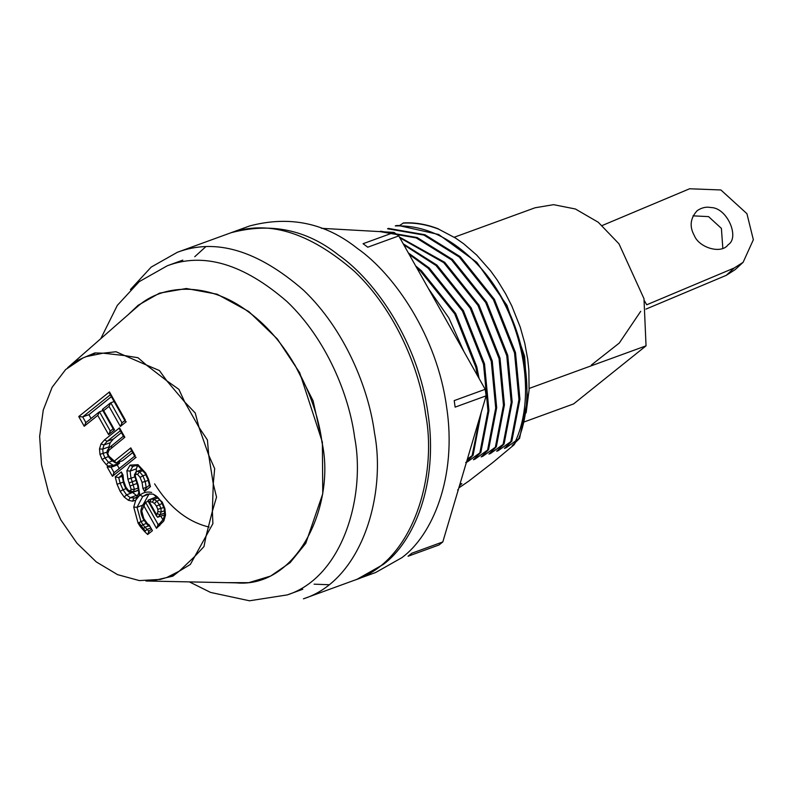 <?xml version="1.0" encoding="UTF-8"?>
<svg xmlns="http://www.w3.org/2000/svg" width="793" height="793" viewBox="0 0 793 793"><rect width="100%" height="100%" fill="white"/><g stroke="black" fill="none" stroke-linecap="round" stroke-linejoin="round"><path stroke-width="1.19" d="M249.597 225.965C289.465 215.438 325.358 222.912 357.296 248.368C394.28 274.081 437.092 336.123 446.578 406.809C457.452 477.564 431.947 535.771 401.823 557.697L375.684 572.496L355.918 579.683M366.197 575.371L364.988 575.659M229.653 233.241L231.001 232.745C270.859 222.218 306.762 229.692 338.7 255.148C375.684 280.851 418.496 342.903 427.982 413.579C438.856 484.345 413.351 542.541 383.227 564.477L357.088 579.267M328.798 584.728L314.097 584.173M194.751 256.714L205.645 246.831M367.764 247.198L363.065 243.709L394.052 232.408L398.76 235.908L367.764 247.198M455.142 407.126L454.201 400.614L485.197 389.313L486.139 395.826L455.142 407.126M408.048 556.25L411.815 553.227L442.811 541.936L439.044 544.95L408.048 556.25M394.052 232.408L321.423 228.325M485.197 389.313L398.76 235.908M442.811 541.936L486.139 395.826M458.423 489.281L457.62 490.054M458.83 487.923L468.891 481.024L492.919 462.438L514.191 444.695L512.169 445.587L518.681 439.292M529.149 388.441L646.047 345.837L573.617 403.915L524.451 421.836M454.23 237.236L535.067 207.776L553.564 204.673L575.381 208.985L598.259 222.258L618.996 243.838L643.975 298.634L646.047 345.837M399.731 225.42L403.488 222.922C414.937 222.278 426.594 224.27 438.45 228.909M403.072 223.12C414.67 222.506 426.485 224.488 438.499 229.068L455.509 238.049L463.627 243.729L476.652 255.039L490.708 271.008L497.261 280.117L505.587 293.727L511.772 305.86L520.228 327.093L524.768 343.21L527.732 359.269L528.862 370.192L529.08 390.007L526.126 412.826M515.44 442.484L514.191 444.695M514.756 443.148L513.775 445.002M519.574 438.41L527.543 399.533L524.609 356.235L506.925 305.295L476.861 262.394L438.698 234.5L398.314 225.45M515.638 440.898C538.576 390.225 520.208 307.952 475.433 262.334C519.911 306.792 539.389 387.301 518.632 438.777L506.023 447.827L504.417 448.412L510.93 442.117M294.808 364.81L313.066 400.733L321.145 437.052M511.822 441.225L519.93 399.236L515.5 352.558L494.406 299.358L460.218 256.664L424.929 234.728L388.54 228.424M499.253 448.788L498.272 450.652L496.676 451.237L503.178 444.942M504.07 444.05L512.179 402.061L507.748 355.383L486.664 302.183L452.466 259.489L417.177 237.553L380.789 231.249M491.511 451.613L490.52 453.477L488.924 454.062L495.437 447.767M496.319 446.875L504.437 404.886L499.996 358.208L478.913 305.008L444.714 262.314L399.394 237.038M483.76 454.439L482.778 456.302L481.173 456.887L487.685 450.593M488.577 449.7L496.686 407.711L492.255 361.033L471.161 307.833L436.973 265.14L403.221 243.818M476.008 457.264L475.027 459.127L473.431 459.712L479.934 453.418M480.826 452.525L488.934 410.536L484.503 363.858L463.409 310.658L429.221 267.965L408.375 252.967M466.621 461.655L472.182 456.243M473.074 455.351L481.222 412.39M479.061 378.42L476.752 366.683L455.668 313.483L421.47 270.79L415.71 265.982M463.816 351.358L448.848 317.934L428.478 288.652M398.324 225.519L396.292 225.599M507.005 445.963L506.023 447.827M468.266 460.089L467.275 461.952L465.679 462.527M460.237 484.176L461.843 483.591L459.444 485.851M387.569 228.771L423.958 235.085L459.246 257.021L493.444 299.714L514.528 352.915L518.959 399.583L510.851 441.582L498.272 450.652M379.827 231.596L416.216 237.91L451.495 259.846L485.693 302.539L506.777 355.74L511.217 402.408L503.099 444.407L490.52 453.477M399.811 237.781L443.753 262.661L477.941 305.364L499.035 358.565L503.466 405.233L495.357 447.232L482.778 456.302M403.776 244.809L436.001 265.486L470.19 308.19L491.283 361.39L495.714 408.058L487.606 450.047M487.606 450.057L475.027 459.127M409.148 254.335L428.25 268.312L462.448 311.005L483.532 364.215L487.973 410.883L479.854 452.872L467.275 461.952M416.87 268.054L420.498 271.137L454.696 313.83L475.79 367.04L477.584 375.803M480.092 416.206L472.103 455.697L467.374 459.088M431.184 293.44L460.802 346.026M510.88 441.602L511.852 441.255M388.53 228.374L387.569 228.731M503.129 444.427L504.1 444.08M380.789 231.199L379.817 231.556M495.387 447.252L496.349 446.905M487.636 450.077L488.607 449.73M479.884 452.902L480.855 452.545M472.142 455.727L473.104 455.37M354.58 580.189C413.401 561.484 437.449 475.622 425.653 414.432C419.933 370.083 396.044 310.915 354.58 271.464C308.943 231.794 266.914 219.185 228.493 233.657L177.345 252.293L151.205 267.082L130.409 289.574M518.632 438.787L519.603 438.43M303.432 598.824C362.262 580.119 386.31 494.257 374.514 433.067C368.795 388.729 344.905 329.551 303.441 290.109C257.804 250.429 215.765 237.821 177.345 252.293M396.282 225.549L395.31 225.906M395.32 225.946C423.482 224.925 450.186 237.038 475.433 262.275M602.075 225.569L689.593 188.774L720.887 189.963L746.917 213.664L753.35 239.754L743.11 262.314L734.229 267.994L646.721 304.79L644.431 300.735M640.724 311.302L619.264 343.062L591.37 365.018M734.229 267.994L726.219 275.359L645.918 309.121M726.219 275.359L735.101 269.679L743.11 262.314M722.82 248.288L721.402 228.394L708.555 216.618L692.993 215.845M694.41 235.739C689.305 226.699 690.207 218.353 697.136 210.71C701.617 207.627 706.236 206.577 710.994 207.548C727.151 207.677 739.998 237.573 728.172 244.7C721.164 254.622 699 247.515 694.41 235.739M125.413 420.211L109.464 391.911L78.745 416.543L84.217 426.257L85.941 422.669L82.7 416.93L88.905 414.67L111.367 396.659M78.745 416.543L82.7 416.93L110.842 394.359M84.217 426.257L97.767 415.383L99.492 411.805L102.852 410.576M97.767 415.383L108.621 434.653L110.346 431.075L99.492 411.805L98.778 412.38M109.464 391.911L109.801 393.883M108.621 434.653L114.529 429.915L113.667 428.398M114.529 429.915L102.812 409.138M102.426 409.812L102.525 409.297M103.675 410.655L109.028 406.353L110.752 402.775L114.123 401.545M109.028 406.353L120.358 426.456L122.082 422.877L110.752 402.775L110.039 403.34M67.673 367.704L75.831 361.241L82.997 357.94L65.641 369.548L52.12 387.281L43.268 410.031L39.65 436.358L41.494 464.619L48.69 493.028L60.774 519.802L77 543.264L96.33 561.94L117.572 574.647L139.37 580.595L160.374 579.405L166.827 577.473L179.248 571.158L194.81 556.369L206.091 535.969L212.375 511.237L213.267 483.73L208.708 455.162L198.993 427.358L184.729 402.031L166.808 380.799L146.358 364.988L124.67 355.581L103.1 353.182L86.328 356.602L82.997 357.94L94.863 352.925L103.1 353.182L116.026 351.735L124.67 355.581L138.002 357.722L146.358 364.988L159.403 370.539L166.808 380.799L178.891 389.353L184.729 402.031L195.247 413.004L198.993 427.358L207.429 439.996L208.708 455.162L214.675 468.633L213.267 483.73L216.539 497.112L212.375 511.237L212.891 523.648L206.091 535.969L203.979 546.575L194.81 556.369L190.34 564.457L179.248 571.158L172.844 576.154L153.545 580.605M135.246 455.787L130.795 447.886L114.361 461.07L108.819 456.074L107.749 453.507L108.958 450.246L124.828 437.28L119.515 427.863L104.517 439.897L100.979 443.961L99.492 448.927L99.977 454.359L102.099 459.504L106.302 464.728L108.135 466.056L113.409 465.382L119.604 463.122L117.265 465.005L111.06 467.265L113.409 465.382L108.522 462.359L112.368 460.951M135.752 500.096L138.953 496.101L139.578 493.771L138.309 485.485L135.137 475.641L135.861 474.353L137.556 474.353L140.064 477.396L142.046 482.313L142.918 488.458L144.564 491.373L150.462 486.644L148.559 479.309L145.704 473.024L137.972 464.658L130.072 465.144L126.88 470.745L127.891 479.22L131.152 489.35L130.429 490.589L128.625 490.659L125.869 487.11L123.599 480.637L122.994 474.898L121.329 471.944L115.243 476.821L117.047 484.236L120.159 491.363L124.164 497.033L128.426 500.294L132.629 501.196L135.752 500.096L133.749 507.143L137.011 507.272L143.216 505.012M147.478 524.887L147.567 523.806L143.791 518.612L141.709 510.93L143.92 505.964L156.499 528.297L163.824 520.942L165.519 515.083L164.904 508.571L162.416 502.494M147.567 523.806L149.153 524.887L152.425 530.686L147.676 534.492L148.985 531.251L147.022 529.367L150.888 527.96M133.749 507.143L138.091 523.142L140.302 526.631L144.673 531.617L147.022 529.367L145.01 527.266L148.876 525.858M119.515 427.863L119.852 429.836M124.828 437.28L123.966 435.773M104.517 439.897L107.194 441.304L113.389 439.044L121.418 432.611M100.979 443.961L103.992 444.972L110.187 442.712L113.389 439.044M108.958 450.246L108.79 448.154L107.204 450.811L107.015 453.318M99.492 448.927L102.743 449.125L108.938 446.875L110.187 442.712M99.977 454.359L106.946 452.139M106.302 464.728L108.522 462.359L104.934 457.898L102.099 459.504M108.135 466.056L107.105 466.879L111.06 467.265L114.133 472.717L112.418 476.296L136.109 457.303M130.795 447.886L131.132 449.859M114.361 461.07L116.412 462.973L122.608 460.713L132.699 452.625M115.481 462.874L116.412 462.973L132.173 450.335M111.367 459.038L112.259 460.277M108.403 456.709L111.446 460.247L115.352 462.805M108.819 456.074L109.117 456.609M107.749 453.507L107.63 453.001M107.858 452.079L107.808 450.246M120.893 430.321L107.194 441.304L103.992 444.972L102.743 449.125L103.13 453.527L104.934 457.898L108.373 456.649L107.045 453.437M119.257 468.534L117.265 465.005M124.481 483.938L125.869 487.11M123.599 480.637L124.491 483.829M123.143 477.773L122.994 476.94M121.329 471.944L122.35 475.116M115.243 476.821L118.722 477.594L122.32 476.276M120.159 491.363L123.014 489.777L120.139 483.234L117.047 484.236M124.164 497.033L126.593 494.872L132.619 492.413M128.426 500.294L130.25 497.657L136.446 495.407L132.788 492.612M132.629 501.196L133.69 498.4L136.247 497.469M136.237 499.57L136.753 497.171M138.844 492.83L136.495 497.3L135.197 498.063L130.25 497.657L126.593 494.872L123.014 489.777L126.028 488.676M139.578 493.771L139.419 492.374M137.972 464.658L139.231 466.165M138.379 466.096L134.661 465.58L132.709 466.581L135.92 465.412M135.137 475.641L134.959 474.472L135.137 475.641M135.861 474.353L136.128 471.865L137.219 471.31L139.598 471.845L143.255 470.507M137.556 474.353L139.598 471.845L142.909 475.81L145.853 474.729M140.064 477.406L142.909 475.81L145.188 481.47L142.046 482.313M142.918 488.458L146.903 487.219M144.564 491.373L146.289 487.794L145.188 481.47L148.232 480.36M150.462 486.644L149.57 485.603M130.072 465.144L132.709 466.581L130.111 471.111L136.307 468.851L137.526 465.818M126.88 470.745L130.111 471.111L130.994 478.238L134.602 476.92M127.891 479.22L130.994 478.238L132.253 481.738L135.732 480.469M130.32 485.881L136.892 483.512M131.152 489.35L134.423 489.39L138.379 487.943M130.429 490.589L133.115 491.987L137.585 490.451M129.497 491.026L131.38 492.711L132.213 492.562L131.123 492.77M128.882 491.997L131.152 492.77L133.115 491.987L134.423 489.39L132.253 481.738L129.209 482.907M128.625 490.659L129.636 491.997M127.386 489.37L127.891 490.203M122.707 474.392L118.722 477.594L120.139 483.234L123.262 482.094M137.764 495.922L136.446 495.407M152.345 502.098L154.001 499.382L151.096 499.015L150.095 501.81L152.345 502.098L154.466 503.436L156.469 506.122L162.168 503.476M156.469 506.122L157.797 509.304L163.873 507.48M157.797 509.304L157.916 511.624L161.148 511.971L164.647 510.702M157.916 511.624L157.163 513.656L160.136 514.716L164.805 513.021M157.163 513.656L156.538 515.47L157.549 517.264L164.161 514.964M156.489 514.607L148.301 500.086L157.301 496.755M148.043 500.968L148.083 500.185M149.362 501.969L150.095 501.81M154.466 503.436L156.776 501.156L159.968 499.996M157.956 517.224L160.136 514.716L161.148 511.971L160.969 508.541L159.304 504.526L156.776 501.156L154.001 499.382L158.253 497.835M165.519 515.083L165.37 513.775M159.73 525.709L159.819 523.37L163.328 519.326L164.766 514.33L164.22 508.581M163.903 518.82L163.824 520.942M141.709 510.93L141.541 509.621M143.92 505.964L145.575 502.266L148.331 501.265M145.079 502.603L145.575 502.266L158.223 524.718L156.499 528.297M162.129 501.969L153.237 494.098M152.454 494.079L146.804 494.158L142.7 496.527L149.59 493.791M151.691 492.473C147.24 491.422 143.355 492.304 140.034 495.11L142.7 496.527L137.011 507.272L140.966 521.586L144.098 520.446M138.091 523.142L140.966 521.586L142.948 524.718L146.368 523.469M140.302 526.631L142.948 524.718L145.01 527.266L142.522 529.367M162.971 519.871L160.88 516.164M143.345 504.298L148.896 494.267M75.831 361.241L77.833 360.508M92.394 354.392L95.507 353.034M173.816 575.232L171.407 575.807M152.593 580.952L145.962 581.001M154.595 483.839C169.484 507.52 187.644 521.933 209.074 527.058M135.752 308.051L138.458 305.781C161.792 285.242 206.824 280.157 248.586 311.986C290.724 342.517 317.022 400.624 321.948 442.177C335.875 503.605 298.099 588.594 235.957 582.845M145.139 530.874L138.874 522.627M91.056 418.496L88.905 414.67M136.247 471.795L136.307 468.851M120.358 426.456L126.265 421.727M107.105 466.879L112.418 476.296M140.034 495.11L138.953 496.101M144.673 531.617L147.676 534.492M111.516 447.956L111.625 445.587M136.297 497.479L135.197 498.063M136.941 471.429L136.327 471.776M128.367 314.514L138.16 305.265L159.502 293.142L186.365 288.503L217.143 294.213L248.734 311.49L277.302 338.928L299.734 372.769L322.384 442.197L322.761 493.752L305.761 543.344L290.109 562.663L270.631 576.055L248.734 582.677L226.094 582.647M287.116 594.958C343.002 577.195 365.841 495.625 354.64 437.498C349.207 395.37 326.508 339.156 287.125 301.677C243.758 263.98 203.831 252.015 167.333 265.754L167.273 265.784M249.408 226.035L230.813 232.805M303.62 598.755L354.758 580.119M98.956 412.152L85.406 423.016M125.244 421.301L109.573 393.467M113.548 428.428L109.811 431.412M102.654 410.229L113.508 429.489M110.227 403.122L102.693 409.158M121.557 423.224L125.284 420.231M119.624 429.429L123.807 436.854M108.859 448.075L123.847 435.793M135.088 456.877L130.904 449.443M135.127 455.806L113.607 473.064M123.847 484.087L122.4 477.426M122.39 477.396L122.261 474.819M134.374 475.106L137.685 485.683L138.825 492.899M138.339 466.076L145.268 473.619M134.384 474.888L135.94 472.013M145.753 488.141L149.887 484.83M145.248 473.58L147.954 479.537L149.609 485.831M127.118 490.223L128.773 491.918M125.423 487.685L127.098 490.203M123.847 484.117L125.403 487.655M142.403 469.426L137.219 471.31M148.241 501.354L156.637 516.253M148.241 500.096L155.924 497.102M143.325 519.167L147.468 524.877M143.305 519.128C141.432 515.133 140.639 512.179 140.946 510.266M140.966 510.068C141.937 505.934 143.275 503.476 144.99 502.683M157.698 525.065L159.829 523.35M161.703 502.593L164.24 508.63M152.425 494.059L152.484 494.089C155.666 494.882 158.729 497.697 161.673 502.544M151.542 529.119L148.519 531.538M150.214 526.77L147.577 524.976M86.328 356.602L94.08 353.787M166.827 577.473L174.579 574.647M189.398 581.893L210.571 592.421L249.498 600.787L287.294 594.899L302.787 589.249M100.77 338.7L117.324 305.374L139.241 281.634L167.333 265.754L182.826 260.114M146.616 581.011L235.898 582.845M67.782 367.605L135.742 308.061M138.408 490.302L132.213 492.562"/></g></svg>

